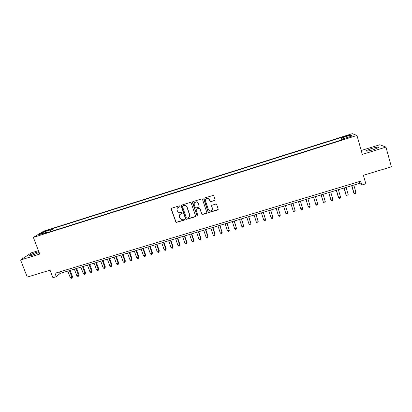 <?xml version="1.0" encoding="UTF-8"?>
<svg xmlns="http://www.w3.org/2000/svg" width="412" height="412" viewBox="0 0 412 412"><rect width="100%" height="100%" fill="white"/><g stroke="black" fill="none" stroke-linecap="round" stroke-linejoin="round"><path stroke-width="0.62" d="M179.972 206.191L179.297 205.84L171.67 208.209L171.196 209.152L176.001 222.485L184.164 220.204L184.499 219.55L184.19 219.22L181.156 219.411L179.766 217.917L179.4 216.846C179.065 215.414 179.575 214.41 180.919 213.843L181.908 213.54L182.238 212.88L181.903 212.541L179.014 212.793L177.5 211.248L177.134 210.172C176.8 208.735 177.304 207.73 178.648 207.159L179.637 206.85L179.972 206.191M371.212 148.598L366.253 150.643C365.825 151.492 368.261 151.163 373.56 149.664L378.54 147.609C378.922 146.77 376.48 147.094 371.212 148.598M38.841 251.675L36.771 252.226C33.166 253.411 30.653 254.498 29.221 255.492C28.665 256.089 29.71 255.996 32.363 255.208L39.145 252.458M346.353 135.754L344.283 136.568L347.079 136.068L349.149 135.249L346.353 135.754M214.595 200.546L215.09 199.593L213.88 195.911L213.236 195.381L204.259 198.09L203.77 199.048L208.096 212.092L208.632 212.597L217.685 209.955L218.18 209.008L216.727 204.579L215.754 204.079L212.056 205.217L211.562 206.165L212.288 208.359C212.484 210.161 211.67 211.011 209.837 210.918L208.379 209.559L205.531 200.963C205.305 199.259 206.057 198.388 207.792 198.347L209.445 199.753L209.919 201.19L210.522 201.715L214.595 200.546L215.085 200.083M38.445 250.635L31.42 252.814L20.6 259.993L27.259 277.08L50.053 270.179L52.932 277.714L56.284 276.709L54.976 273.285L360.68 181.156L361.782 185.014L365.825 183.798L363.399 175.291L391.4 166.808L385.951 147.11L379.833 144.736L361.221 150.509M20.6 259.993L39.763 254.07L33.362 237.379L356.957 135.46L362.328 154.407L385.951 147.11M191.183 202.951L190.215 202.452L181.692 205.099L181.213 206.046L185.596 218.978L186.039 219.447L195.056 216.872L195.54 215.934L191.183 202.951M192.934 201.607L201.52 198.939L202.493 199.444L206.824 212.484L206.335 213.426L202.21 214.549L201.7 214.049L199.938 208.781L198.975 208.287L196.545 209.033L196.06 209.976L197.894 215.45L197.224 216.104L192.456 202.555L192.934 201.607M45.835 231.158L50.187 229.515L47.483 230.154L44.563 231.343L45.835 231.158M33.362 237.379L43.718 231.147L352.281 133.668L356.957 135.46M341.744 139.895L341.069 137.541L52.406 228.701L50.578 229.824L50.568 231.632M341.069 137.541L341.811 137.902L350.452 135.172L352.306 135.929L343.474 138.715L344.262 139.096L44.573 233.522L46.505 232.332L39.171 234.644L43.373 232.095L50.578 229.824M56.284 276.709L60.131 273.403L359.764 183.268L361.782 185.014M59.56 271.905L60.131 273.403M359.279 181.579L359.764 183.268M53.2 230.802L52.406 228.701M46.953 232.77L46.505 232.332M343.474 138.715L343.567 139.318M342.511 139.653L341.811 137.902M44.305 233.022L43.373 232.095M350.452 135.172L349.798 136.722M179.941 206.597L177.557 207.875M179.766 214.631L182.222 213.267M171.392 208.369L171.32 209.008L176.115 222.32L184.488 219.91M181.383 205.284L185.694 218.818L186.142 219.287L195.525 216.455M182.825 205.861L182.49 206.525L186.332 217.881L187.007 218.226L188.047 217.907C189.402 217.34 189.911 216.341 189.582 214.904L186.96 207.133L185.235 205.516L182.624 205.979M189.402 216.83L189.582 214.904M182.933 205.722L185.338 205.377L187.058 206.989L189.68 214.755M196.174 209.286L199.48 208.132L200.026 208.637L201.777 213.895L202.292 214.395L206.819 212.968M192.595 201.828L196.967 215.605L197.312 215.95L197.889 215.785M198.11 203.301L196.555 201.916C194.778 201.895 194.006 202.756 194.227 204.507L195.237 207.524L195.777 208.029L198.636 207.272L199.12 206.324L198.198 203.162L196.642 201.782L194.495 202.699M199.094 206.865L199.12 206.324M198.198 203.162L199.207 206.18M205.609 200.829C205.382 199.125 206.134 198.254 207.864 198.213L209.517 199.619L209.991 201.056L210.589 201.576L214.657 200.412M212.242 209.739L212.288 208.359M211.634 205.537L212.355 208.215M203.878 198.357L208.168 211.943L208.704 212.448L218.19 209.445M67.81 271.096L70.334 277.781L71.961 277.297L72.543 276.756L70.148 270.39M72.543 276.756L71.971 278.136L71.961 277.297L69.437 270.602M71.971 278.136L71.322 278.332L70.334 277.781M74.34 269.129L76.853 275.834L78.491 275.35L79.053 274.809L76.663 268.428M79.053 274.809L78.491 276.195L78.491 275.35L75.973 268.639M78.491 276.195L77.837 276.39L76.853 275.834M80.896 267.156L83.404 273.882L85.047 273.393L85.588 272.857L83.209 266.461M85.588 272.857L85.037 274.243L85.047 273.393L82.539 266.662M85.037 274.243L84.383 274.438L83.404 273.882M87.478 265.179L89.981 271.92L91.629 271.426L92.154 270.9L89.775 264.483M92.154 270.9L91.613 272.281L91.629 271.426L89.126 264.679M91.613 272.281L90.954 272.476L89.981 271.92M94.085 263.191L96.583 269.948L98.236 269.453L98.741 268.933L96.372 262.501M98.741 268.933L98.21 270.313L98.236 269.453L95.744 262.691M98.21 270.313L97.551 270.509L96.583 269.948M100.724 261.193L103.211 267.97L104.875 267.47L105.359 266.955L103 260.508M105.359 266.955L104.839 268.336L104.875 267.47L102.387 260.693M104.839 268.336L104.174 268.531L103.211 267.97M107.393 259.189L109.87 265.982L111.539 265.483L112.007 264.973L109.654 258.504M112.007 264.973L111.498 266.353L111.539 265.483L109.062 258.685M111.498 266.353L110.828 266.549L109.87 265.982M114.083 257.176L116.555 263.984L118.234 263.484L118.677 262.98L116.333 256.496M118.677 262.98L118.182 264.36L118.234 263.484L115.762 256.671M118.182 264.36L117.513 264.556L116.555 263.984M120.809 255.152L123.27 261.981L124.954 261.481L125.377 260.976L123.039 254.477M125.377 260.976L124.893 262.356L124.954 261.481L122.493 254.642M124.893 262.356L124.218 262.557L123.27 261.981M127.555 253.123L130.012 259.972L131.701 259.467L132.108 258.968L129.775 252.453M132.108 258.968L131.634 260.348L131.701 259.467L129.25 252.613M131.634 260.348L130.954 260.549L130.012 259.972M134.333 251.083L136.784 257.948L138.478 257.443L138.865 256.949L136.542 250.419M138.865 256.949L138.401 258.329L138.478 257.443L136.032 250.568M138.401 258.329L137.721 258.53L136.784 257.948M141.141 249.033L143.582 255.919L145.287 255.409L145.652 254.925L143.335 248.374M145.652 254.925L145.194 256.3L145.287 255.409L142.846 248.518M145.194 256.3L144.514 256.506L143.582 255.919M147.98 246.979L150.406 253.885L152.121 253.37L152.466 252.891L150.159 246.319M152.466 252.891L152.023 254.266L152.121 253.37L149.69 246.464M152.023 254.266L151.338 254.472L150.406 253.885M154.84 244.913L157.266 251.835L158.986 251.325L159.31 250.846L157.008 244.259M159.31 250.846L158.877 252.221L158.986 251.325L156.565 244.393M158.877 252.221L158.187 252.427L157.266 251.835M161.736 242.838L164.151 249.78L165.876 249.265L166.18 248.797L163.888 242.189M166.18 248.797L165.758 250.172L165.876 249.265L163.466 242.318M165.758 250.172L165.068 250.378L164.151 249.78M168.662 240.757L171.068 247.715L172.798 247.2L173.081 246.737L170.8 240.114M173.081 246.737L172.674 248.106L172.798 247.2L170.393 240.232M172.674 248.106L171.979 248.312L171.068 247.715M175.615 238.661L178.01 245.645L179.75 245.125L180.013 244.666L177.737 238.023M180.013 244.666L179.617 246.036L179.75 245.125L177.356 238.141M179.617 246.036L178.916 246.247L178.01 245.645M182.593 236.565L184.983 243.564L186.734 243.039L186.971 242.586L184.705 235.927M186.971 242.586L186.585 243.961L186.734 243.039L184.344 236.035M186.585 243.961L185.889 244.167L184.983 243.564M189.608 234.454L191.987 241.473L193.743 240.948L193.959 240.5L191.704 233.825M193.959 240.5L193.588 241.87L193.743 240.948L191.369 233.923M193.588 241.87L192.888 242.081L191.987 241.473M196.653 232.332L199.022 239.372L200.783 238.847L200.979 238.404L198.733 231.709M200.979 238.404L200.618 239.774L200.783 238.847L198.419 231.802M200.618 239.774L199.913 239.985L199.022 239.372M203.724 230.205L206.088 237.266L207.854 236.735L208.029 236.297L205.789 229.587M208.029 236.297L207.679 237.667L207.854 236.735L205.495 229.675M207.679 237.667L206.973 237.879L206.088 237.266M210.831 228.068L213.179 235.144L214.961 234.613L215.11 234.186L212.88 227.455M215.11 234.186L214.77 235.556L214.961 234.613L212.607 227.532M214.77 235.556L214.06 235.767L213.179 235.144M217.963 225.925L220.307 233.022L222.094 232.486L219.998 225.312M222.222 232.059L221.893 233.429L222.094 232.486L219.75 225.385M221.893 233.429L221.182 233.64L220.307 233.022M225.127 223.768L227.46 230.885L229.257 230.349L227.146 223.16M229.36 229.927L229.046 231.297L229.257 230.349L226.924 223.227M229.046 231.297L228.33 231.508L227.46 230.885M232.327 221.605L234.649 228.737L236.452 228.202L234.33 221.002M234.649 228.737L235.515 229.371L236.236 229.154L236.452 228.202L234.129 221.059M239.552 219.426L241.865 226.585L243.677 226.044L241.54 218.829M241.865 226.585L242.725 227.218L243.451 227.002L243.677 226.044L241.365 218.885M246.814 217.242L249.116 224.422L250.934 223.876L250.97 223.479L248.786 216.65M249.116 224.422L249.971 225.055L250.697 224.839L250.934 223.876L248.632 216.697M254.101 215.054L256.398 222.248L258.221 221.702L256.058 214.461M256.398 222.248L257.248 222.887L257.974 222.671L258.221 221.702L255.929 214.503M261.424 212.85L263.711 220.065L265.544 219.519L263.366 212.262M263.711 220.065L264.55 220.708L265.287 220.492L265.544 219.519L263.263 212.293M268.784 210.635L271.055 217.871L272.899 217.325L270.705 210.058M271.055 217.871L271.894 218.52L272.626 218.298L272.899 217.325L270.627 210.079M276.169 208.415L278.435 215.672L280.284 215.115L278.074 207.839M278.435 215.672L279.264 216.321L280 216.099L280.284 215.115L278.023 207.854M283.59 206.18L285.846 213.457L287.7 212.906L285.48 205.614M285.846 213.457L286.67 214.116L287.411 213.895L287.7 212.906L285.449 205.619M295.049 210.316L292.917 203.374L295.049 210.316M291.042 203.94L293.287 211.238L295.152 210.681L294.848 211.675L294.101 211.897L293.287 211.238M298.515 201.689L300.76 209.008L302.635 208.446L300.405 201.123M298.53 201.684L300.76 209.008L301.574 209.667L302.32 209.445L302.635 208.446M306.008 199.439L308.269 206.762L310.154 206.201L307.934 198.857M306.049 199.423L308.269 206.762L309.077 207.432L309.829 207.205L310.154 206.201M313.537 197.173L315.813 204.512L317.704 203.95L315.494 196.581M313.599 197.152L315.813 204.512L316.612 205.186L317.369 204.96L317.704 203.95M321.097 194.897L323.389 202.251L325.289 201.684L323.09 194.299M321.185 194.871L323.389 202.251L324.182 202.925L324.939 202.699L325.289 201.684M328.688 192.615L330.774 199.65L331.001 199.98L332.906 199.413L330.718 192.002M328.807 192.579L331.001 199.98L331.784 200.659L332.546 200.433L332.906 199.413M336.321 190.318L338.391 197.374L338.643 197.698L340.559 197.127L338.381 189.7M336.46 190.277L338.643 197.698L339.421 198.383L340.183 198.157L340.559 197.127M343.979 188.011L346.044 195.087L346.322 195.406L348.243 194.835L346.08 187.383M344.149 187.96L346.322 195.406L347.089 196.097L347.862 195.865L348.243 194.835M351.678 185.699L353.728 192.795L354.032 193.104L355.963 192.528L353.81 185.055M351.874 185.637L354.032 193.104L354.799 193.8L355.571 193.568L355.963 192.528M47.648 230.581L47.483 230.154M49.049 230.061L48.91 229.705M366.386 151.116L366.253 150.643M29.37 255.883L29.221 255.492"/></g></svg>
